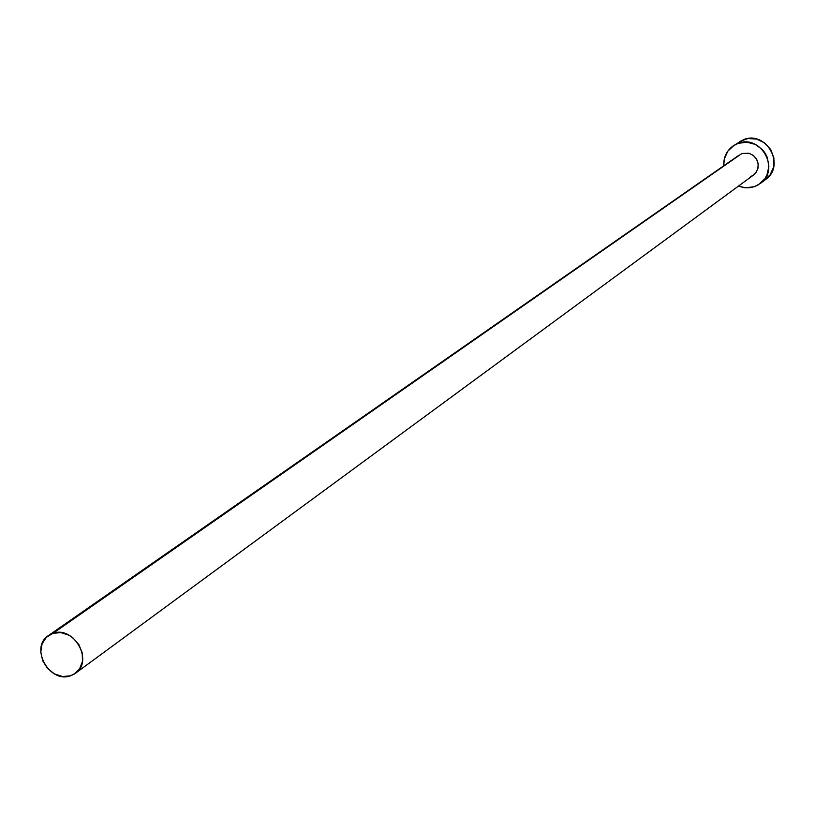 <?xml version="1.0" encoding="UTF-8"?>
<svg xmlns="http://www.w3.org/2000/svg" width="815" height="815" viewBox="0 0 815 815"><rect width="100%" height="100%" fill="white"/><g stroke="black" fill="none" stroke-linecap="round" stroke-linejoin="round"><path stroke-width="1.22" d="M75.5 673.241L753.569 175.001L755.362 173.371L757.746 169.153L758.235 164.243L756.758 159.475L753.549 155.614L749.138 153.302L741.894 153.505L53.006 633.326C73.859 625.37 93.949 661.23 75.418 673.302L70.396 675.839C49.297 683.683 29.452 647.344 48.442 635.578L53.006 633.326L741.894 153.505L748.873 153.23L753.172 155.319L756.422 158.894L758.123 163.397L758.011 168.155L756.106 172.434L753.529 175.042M760.283 183.497L765.621 179.483C785.966 165.72 766.416 130.186 743.657 139.599L738.084 143.389C760.986 133.925 780.668 169.714 760.201 183.558L754.395 186.666L749.902 187.715L744.085 187.674L738.431 186.126L745.725 187.837L754.395 186.666L758.347 184.811L764.745 178.913L766.935 175.093L768.871 166.454L767.363 157.58L765.356 153.495L762.626 149.848L755.393 144.428L746.764 142.167L738.084 143.389L743.657 139.599L733.296 145.814M723.761 165.618C723.486 157.254 726.644 150.663 733.235 145.854L738.084 143.389L734.132 145.274L727.785 151.203L724.25 159.22L723.761 165.618M737.932 155.91L48.503 635.527M752.703 175.582L750.595 176.58M763.777 180.726L770.134 174.858L773.7 166.892L773.924 158.018L770.756 149.614L764.694 142.961L756.666 139.07L747.895 138.55L739.735 141.464M53.006 633.326L46.363 637.279L42.064 643.86L40.76 652.061L42.645 660.639L47.413 668.28L54.361 673.862L62.429 676.511L70.396 675.839L73.961 674.26L79.575 668.921L82.478 661.383L82.213 652.805L78.811 644.482L72.8 637.707L69.092 635.242L60.982 632.603L53.006 633.326"/></g></svg>
